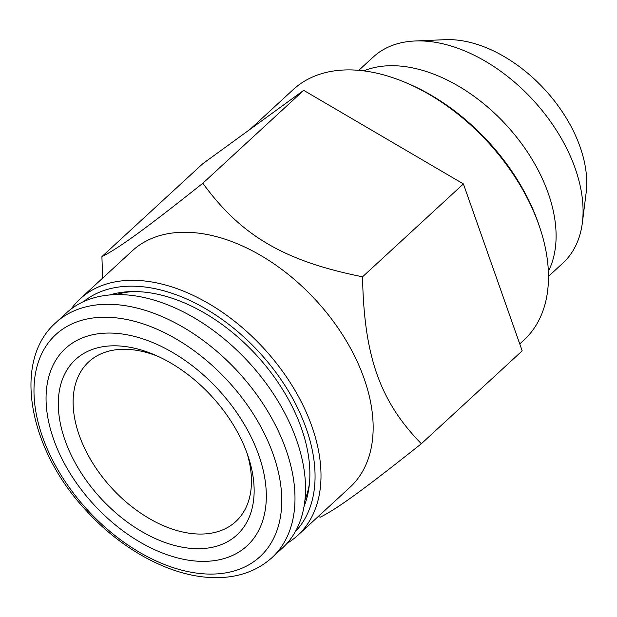 <?xml version="1.0" encoding="UTF-8"?>
<svg xmlns="http://www.w3.org/2000/svg" width="617" height="617" viewBox="0 0 617 617"><rect width="100%" height="100%" fill="white"/><g stroke="black" fill="none" stroke-linecap="round" stroke-linejoin="round"><path stroke-width="0.93" d="M66.274 313.074A159.641 100.895 47.4 0 1 248.636 362.14A159.641 100.895 47.4 0 1 282.563 547.919L272.02 557.629A159.641 100.895 47.4 0 0 238.093 371.85A159.641 100.895 47.4 0 0 55.731 322.784L66.274 313.074M196.314 561.108A134.097 84.753 47.4 0 1 47.301 383.442A134.097 84.753 47.4 0 1 225.043 397.217A134.097 84.753 47.4 0 1 196.314 561.108M120.577 346.052A119.197 75.336 47.4 0 1 154.69 354.898A119.197 75.336 47.4 0 1 248.142 456.364A119.197 75.336 47.4 0 1 190.63 548.359A119.197 75.336 47.4 0 1 64.762 439.505A119.197 75.336 47.4 0 1 120.577 346.052M246.993 453.086A108.553 68.61 47.4 0 1 235.825 521.519A108.553 68.61 47.4 0 1 194.741 533.836A108.553 68.61 47.4 0 1 92.427 462.619A108.553 68.61 47.4 0 1 88.748 361.824A108.553 68.61 47.4 0 1 129.825 349.507A108.553 68.61 47.4 0 1 157.859 356.31M71.24 308.94A160.705 101.566 47.4 0 1 80.11 298.883L132.285 250.826A160.705 101.566 47.4 0 1 193.098 232.594A160.705 101.566 47.4 0 1 344.571 338.031A160.705 101.566 47.4 0 1 350.016 487.245L297.849 535.294A160.705 101.566 47.4 0 1 287.09 543.307M102.638 278.136L101.913 256.61C118.772 248.235 145.967 228.46 202.839 183.241C241.17 235.841 284.206 261.053 362.541 276.809C364.015 356.21 379.856 401.197 421.334 443.746C364.47 488.972 337.275 508.74 320.416 517.115L318.079 516.66M80.11 298.883A160.705 101.566 47.4 0 1 140.931 280.642A160.705 101.566 47.4 0 1 311.963 426.617A160.705 101.566 47.4 0 1 297.849 535.294M295.373 531.615A156.448 98.874 -132.6 0 0 285.602 386.535A156.448 98.874 -132.6 0 0 139.774 286.496A156.448 98.874 -132.6 0 0 83.573 301.644M304.104 506.349A150.101 94.871 -132.6 0 0 309.117 486.466A150.101 94.871 -132.6 0 0 301.428 428.229A150.101 94.871 -132.6 0 0 129.701 291.656A150.101 94.871 -132.6 0 0 109.471 295.019M309.441 483.497A145.805 92.149 47.4 0 1 305.006 499.901M115.973 294.656A145.805 92.149 47.4 0 1 132.678 291.571M415.002 40.984L445.219 39.681A117.901 74.518 47.4 0 1 580.103 146.954A117.901 74.518 47.4 0 1 586.15 192.705L582.371 222.706A140.02 88.501 -132.6 0 0 533.134 100.124A140.02 88.501 -132.6 0 0 415.002 40.984A140.02 88.501 -132.6 0 0 373.177 57.08L358.77 70.346M548.366 271.349A140.02 88.501 -132.6 0 0 506.179 124.95A140.02 88.501 -132.6 0 0 363.737 70.878M548.49 276.339L562.897 263.073A140.02 88.501 -132.6 0 0 582.371 222.706M250.024 129.369L293.229 89.581A170.277 107.62 47.4 0 1 406.395 82.894L408.878 83.958A166.019 104.929 47.4 0 1 538.07 222.444A166.019 104.929 47.4 0 1 539.042 225.282L539.898 227.843A170.277 107.62 47.4 0 1 523.941 340.083L519.753 343.939M406.395 82.894A170.277 107.62 47.4 0 1 538.896 224.935A170.277 107.62 47.4 0 1 539.898 227.843M421.334 443.746L522.19 350.865L463.398 183.928L383.543 137.136L303.687 90.352L202.769 163.721L101.913 256.61M303.687 90.352L202.839 183.241M463.398 183.928L362.541 276.809M203.001 573.779A150.841 95.334 47.4 0 1 35.377 373.925A150.841 95.334 47.4 0 1 235.324 389.42A150.841 95.334 47.4 0 1 203.001 573.779M55.731 322.784C12.355 360.768 28.382 448.189 84.922 509.172C119.521 547.896 166.69 574.419 207.605 577.319C233.658 579.24 255.13 572.676 272.02 557.629"/></g></svg>
